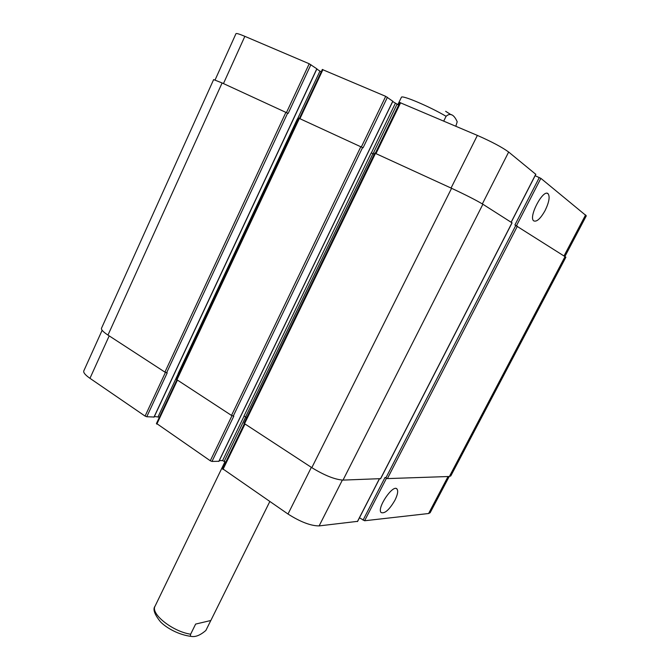 <?xml version="1.0" encoding="UTF-8"?>
<svg xmlns="http://www.w3.org/2000/svg" width="670" height="670" viewBox="0 0 670 670"><rect width="100%" height="100%" fill="white"/><g stroke="black" fill="none" stroke-linecap="round" stroke-linejoin="round"><path stroke-width="1" d="M210.799 620.52L205.883 630.437C200.464 635.127 195.682 637.128 191.536 636.45C190.498 636.466 190.196 635.721 190.64 634.214L195.632 624.08L210.832 620.504L195.632 624.08M394.865 500.373C389.287 509.853 384.706 513.907 381.13 512.55C376.465 508.388 393.19 483.698 397.017 489.041C398.349 491.018 397.628 494.795 394.865 500.373M545.145 210.455C540.506 218.688 536.695 222.155 533.714 220.866C528.169 217.105 543.253 188.563 548.094 193.739C550.087 196.62 549.107 202.198 545.145 210.455M443.733 121.069L446.086 116.304C451.605 111.354 455.265 117.476 457.2 121.764L455.834 126.228M102.133 330.268L83.792 370.904C83.214 372.562 85.274 375.033 89.964 378.316L145.08 416.095L146.764 416.748L154.016 417.016M359.463 517.784L364.606 520.757L428.616 513.513L430.14 512.751L449.21 476.496M222.725 468.791L288 514.032C300.445 521.938 310.821 525.9 319.129 525.908L357.529 521.352M219.308 460.592L222.591 460.592L225.715 462.233M156.68 423.549L210.288 460.776L211.996 461.437L218.881 461.278M154.385 416.497L159.418 417.184M215.087 79.939L235.974 33.659C236.393 33.132 239.349 34.019 244.852 36.339L309.213 63.759L316.818 68.801M316.818 69.069L321.19 71.891M322.513 69.596L385.702 96.346L392.762 101.229M392.712 101.547L398.684 105.048M400.049 102.636L477.375 135.407C491.746 141.739 502.173 147.283 508.656 152.031L535.757 174.292M535.129 175.708L540.866 178.346L586.309 215.807L564.944 256.434M511.989 222.809L482.886 204.25C476.127 200.196 465.692 194.878 451.58 188.295L374.798 153.095L243.972 423.314L311.818 467.66C324.506 475.407 334.908 479.553 343.015 480.105L380.56 478.648M374.195 154.343L371.23 152.894L243.939 416.137L246.761 417.552M387.428 97.259L363.073 147.819L298.82 118.205L176.461 379.446L231.51 415.434L233.805 416.171L211.996 461.437M298.259 119.402L297.371 118.933L178.128 373.617L179.049 373.91M310.905 64.655L288.167 113.431L222.105 82.954L213.63 79.596L101.497 328.25C101.036 329.64 103.197 331.918 107.97 335.084L164.921 372.118L167.207 372.889L146.764 416.748M363.056 520.155L385.024 477.45L387.402 478.598L449.386 476.487L450.801 475.926L565.89 257.18L514.903 224.969L539.308 177.525M190.64 634.214C172.416 631.5 150.214 613.661 155.097 606.099L155.172 605.948M445.651 111.32L451.036 114.712M401.364 97.376L401.38 97.334C401.347 94.587 429.478 106.455 446.086 116.304M223.462 83.574L244.852 36.339M286.5 112.527L309.213 63.759M297.497 119L319.892 71.188M299.942 118.691L322.94 69.613M361.373 146.898L385.702 96.346M373.039 153.807L396.983 104.319M371.347 152.961L395.3 103.431M375.987 153.597L400.635 102.711M451.044 188.052L477.375 135.407M482.35 203.915L508.656 152.031M511.143 222.214L535.799 174.208M516.486 225.706L540.866 178.346M564.065 255.873L585.605 214.903M109.185 335.879L89.964 378.316M165.431 372.411L145.08 416.095M178.27 373.642L158.095 416.723M177.383 380.225L156.814 424.127M231.979 415.702L210.288 460.776M244.081 416.154L222.591 460.592M245.722 416.891L224.257 461.245M244.927 424.16L222.976 469.469M311.349 467.358L288 514.032M342.345 480.105L319.129 525.908M379.346 478.874L357.42 521.57M386.464 478.305L364.606 520.757M448.062 476.538L428.616 513.513M380.468 478.832L512.006 222.767M343.015 480.105L482.886 204.25M311.818 467.66L451.58 188.295M244.475 423.867L375.485 153.363M245.614 416.815L372.914 153.748M218.805 461.437L392.796 101.17M233.227 416.129L362.587 147.526M231.51 415.434L360.862 146.655M156.403 423.624L299.389 118.431M153.941 417.184L316.843 68.742M166.595 372.813L287.639 113.121M164.921 372.118L285.939 112.258M107.97 335.084L222.105 82.954M449.386 476.487L565.078 256.518M387.402 478.598L517.382 226.184M385.845 477.97L515.825 225.388M191.528 636.45C178.538 634.909 166.47 627.899 160.607 621.969C154.435 614.39 152.601 609.105 155.097 606.099L224.978 461.731M269.801 501.554L210.832 620.504M396.272 488.564L397.017 489.041M547.13 193.312L548.094 193.739M445.701 111.337L451.203 114.805M397.821 104.679L401.38 97.334M322.345 69.429L299.381 118.431M399.915 102.493L375.317 153.288M535.858 174.284L511.218 222.264M244.341 423.767L222.49 468.874M379.446 478.866L357.554 521.503M380.594 478.782L512.081 222.825M218.922 461.395L392.863 101.237M154.075 417.15L316.935 68.826"/></g></svg>
